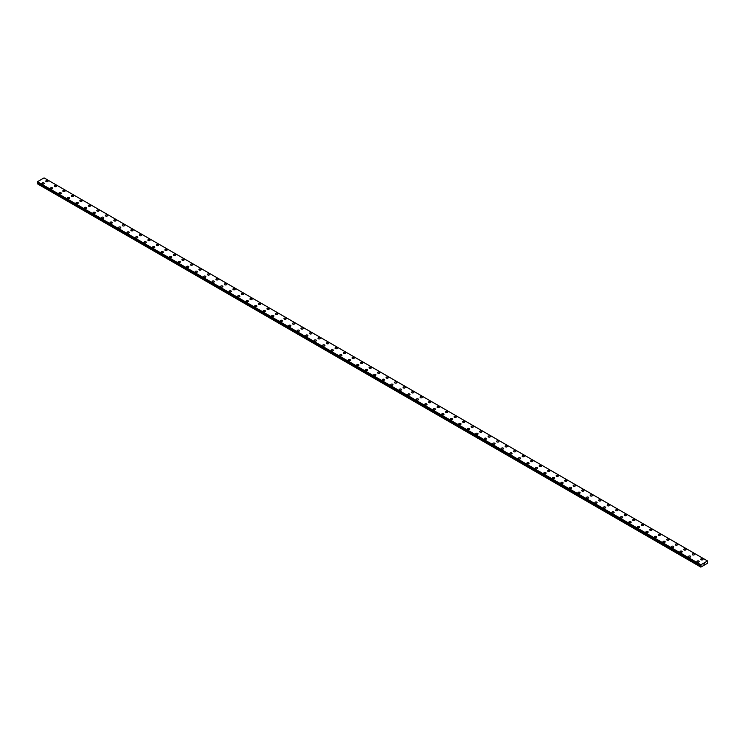 <?xml version="1.0" encoding="UTF-8"?>
<svg xmlns="http://www.w3.org/2000/svg" width="745" height="745" viewBox="0 0 745 745"><rect width="100%" height="100%" fill="white"/><g stroke="black" fill="none" stroke-linecap="round" stroke-linejoin="round"><path stroke-width="1.12" d="M45.799 181.156A1.127 0.652 180 0 1 46.497 180.551A1.127 0.652 180 0 1 47.727 180.69A1.127 0.652 180 0 1 48.053 181.156A1.127 0.652 180 0 1 47.354 181.752A1.127 0.652 180 0 1 46.125 181.612A1.127 0.652 180 0 1 45.799 181.156A1.127 0.652 180 0 1 46.497 180.551A1.127 0.652 180 0 1 47.727 180.69A1.127 0.652 180 0 1 48.053 181.156M54.301 186.064A1.127 0.652 180 0 1 55 185.458A1.127 0.652 180 0 1 56.229 185.607A1.127 0.652 180 0 1 56.564 186.064A1.127 0.652 180 0 1 55.866 186.669A1.127 0.652 180 0 1 54.636 186.52A1.127 0.652 180 0 1 54.301 186.064A1.127 0.652 180 0 1 55 185.468A1.127 0.652 180 0 1 56.229 185.607A1.127 0.652 180 0 1 56.564 186.064M62.813 190.981A1.127 0.652 180 0 1 63.502 190.375A1.127 0.652 180 0 1 64.731 190.515A1.127 0.652 180 0 1 65.066 190.981M64.731 190.515A1.127 0.652 180 0 1 65.066 190.971A1.127 0.652 180 0 1 64.368 191.577A1.127 0.652 180 0 1 63.139 191.437A1.127 0.652 180 0 1 62.813 190.971A1.127 0.652 180 0 1 63.502 190.375A1.127 0.652 180 0 1 64.731 190.515M71.315 195.888A1.127 0.652 180 0 1 72.014 195.283A1.127 0.652 180 0 1 73.243 195.423A1.127 0.652 180 0 1 73.569 195.888A1.127 0.652 180 0 1 72.88 196.484A1.127 0.652 180 0 1 71.65 196.345A1.127 0.652 180 0 1 71.315 195.888A1.127 0.652 180 0 1 72.014 195.283A1.127 0.652 180 0 1 73.243 195.432A1.127 0.652 180 0 1 73.569 195.888M79.827 200.796A1.127 0.652 180 0 1 80.516 200.191A1.127 0.652 180 0 1 81.745 200.34A1.127 0.652 180 0 1 82.08 200.796A1.127 0.652 180 0 1 81.382 201.401A1.127 0.652 180 0 1 80.153 201.262A1.127 0.652 180 0 1 79.827 200.796A1.127 0.652 180 0 1 80.516 200.2A1.127 0.652 180 0 1 81.745 200.34A1.127 0.652 180 0 1 82.08 200.796M88.329 205.704A1.127 0.652 180 0 1 89.028 205.108A1.127 0.652 180 0 1 90.257 205.248A1.127 0.652 180 0 1 90.583 205.713A1.127 0.652 180 0 1 89.884 206.309A1.127 0.652 180 0 1 88.655 206.169A1.127 0.652 180 0 1 88.329 205.704A1.127 0.652 180 0 1 89.028 205.108A1.127 0.652 180 0 1 90.257 205.248A1.127 0.652 180 0 1 90.583 205.704M98.759 210.165A1.127 0.652 180 0 1 99.094 210.621A1.127 0.652 180 0 1 98.396 211.217A1.127 0.652 180 0 1 97.167 211.077A1.127 0.652 180 0 1 96.831 210.621A1.127 0.652 180 0 1 97.53 210.016A1.127 0.652 180 0 1 98.759 210.165M96.831 210.621A1.127 0.652 180 0 1 97.53 210.016A1.127 0.652 180 0 1 98.759 210.155A1.127 0.652 180 0 1 99.094 210.621M105.343 215.529A1.127 0.652 180 0 1 106.041 214.933A1.127 0.652 180 0 1 107.271 215.072A1.127 0.652 180 0 1 107.597 215.529A1.127 0.652 180 0 1 106.898 216.134A1.127 0.652 180 0 1 105.669 215.994A1.127 0.652 180 0 1 105.343 215.529A1.127 0.652 180 0 1 106.041 214.933A1.127 0.652 180 0 1 107.271 215.072A1.127 0.652 180 0 1 107.597 215.529M113.845 220.446A1.127 0.652 180 0 1 114.544 219.84A1.127 0.652 180 0 1 115.773 219.98A1.127 0.652 180 0 1 116.099 220.446A1.127 0.652 180 0 1 115.41 221.042A1.127 0.652 180 0 1 114.181 220.902A1.127 0.652 180 0 1 113.845 220.446A1.127 0.652 180 0 1 114.544 219.84A1.127 0.652 180 0 1 115.773 219.98A1.127 0.652 180 0 1 116.099 220.446M122.357 225.353A1.127 0.652 180 0 1 123.046 224.748A1.127 0.652 180 0 1 124.275 224.888A1.127 0.652 180 0 1 124.611 225.353A1.127 0.652 180 0 1 123.912 225.949A1.127 0.652 180 0 1 122.683 225.809A1.127 0.652 180 0 1 122.357 225.353A1.127 0.652 180 0 1 123.046 224.757A1.127 0.652 180 0 1 124.275 224.897A1.127 0.652 180 0 1 124.611 225.353M130.859 230.261A1.127 0.652 180 0 1 131.558 229.665A1.127 0.652 180 0 1 132.787 229.805A1.127 0.652 180 0 1 133.113 230.261A1.127 0.652 180 0 1 132.424 230.866A1.127 0.652 180 0 1 131.195 230.726A1.127 0.652 180 0 1 130.859 230.261A1.127 0.652 180 0 1 131.558 229.665A1.127 0.652 180 0 1 132.787 229.805A1.127 0.652 180 0 1 133.113 230.261M139.362 235.178A1.127 0.652 180 0 1 140.06 234.573A1.127 0.652 180 0 1 141.289 234.712A1.127 0.652 180 0 1 141.625 235.178A1.127 0.652 180 0 1 140.926 235.774A1.127 0.652 180 0 1 139.697 235.634A1.127 0.652 180 0 1 139.362 235.178A1.127 0.652 180 0 1 140.06 234.573A1.127 0.652 180 0 1 141.289 234.712A1.127 0.652 180 0 1 141.625 235.178M147.873 240.086A1.127 0.652 180 0 1 148.572 239.48A1.127 0.652 180 0 1 149.801 239.62A1.127 0.652 180 0 1 150.127 240.086A1.127 0.652 180 0 1 149.428 240.691A1.127 0.652 180 0 1 148.199 240.542A1.127 0.652 180 0 1 147.873 240.086A1.127 0.652 180 0 1 148.572 239.49A1.127 0.652 180 0 1 149.801 239.629A1.127 0.652 180 0 1 150.127 240.086M156.375 244.993A1.127 0.652 180 0 1 157.074 244.397A1.127 0.652 180 0 1 158.303 244.537A1.127 0.652 180 0 1 158.638 245.003A1.127 0.652 180 0 1 157.94 245.599A1.127 0.652 180 0 1 156.711 245.459A1.127 0.652 180 0 1 156.375 244.993A1.127 0.652 180 0 1 157.074 244.397A1.127 0.652 180 0 1 158.303 244.537A1.127 0.652 180 0 1 158.638 244.993M164.887 249.91A1.127 0.652 180 0 1 165.576 249.305A1.127 0.652 180 0 1 166.805 249.445A1.127 0.652 180 0 1 167.141 249.91A1.127 0.652 180 0 1 166.442 250.506A1.127 0.652 180 0 1 165.213 250.367A1.127 0.652 180 0 1 164.887 249.91A1.127 0.652 180 0 1 165.576 249.305A1.127 0.652 180 0 1 166.805 249.445A1.127 0.652 180 0 1 167.141 249.91M173.389 254.818A1.127 0.652 180 0 1 174.088 254.213A1.127 0.652 180 0 1 175.317 254.362A1.127 0.652 180 0 1 175.643 254.818A1.127 0.652 180 0 1 174.954 255.423A1.127 0.652 180 0 1 173.725 255.274A1.127 0.652 180 0 1 173.389 254.818A1.127 0.652 180 0 1 174.088 254.222A1.127 0.652 180 0 1 175.317 254.362A1.127 0.652 180 0 1 175.643 254.818M181.901 259.726A1.127 0.652 180 0 1 182.59 259.13A1.127 0.652 180 0 1 183.819 259.269A1.127 0.652 180 0 1 184.155 259.735A1.127 0.652 180 0 1 183.456 260.331A1.127 0.652 180 0 1 182.227 260.191A1.127 0.652 180 0 1 181.901 259.726A1.127 0.652 180 0 1 182.59 259.13A1.127 0.652 180 0 1 183.819 259.269A1.127 0.652 180 0 1 184.155 259.726M190.403 264.643A1.127 0.652 180 0 1 191.102 264.037A1.127 0.652 180 0 1 192.331 264.177A1.127 0.652 180 0 1 192.657 264.643A1.127 0.652 180 0 1 191.959 265.239A1.127 0.652 180 0 1 190.729 265.099A1.127 0.652 180 0 1 190.403 264.643A1.127 0.652 180 0 1 191.102 264.037A1.127 0.652 180 0 1 192.331 264.186A1.127 0.652 180 0 1 192.657 264.643M198.906 269.55A1.127 0.652 180 0 1 199.604 268.945A1.127 0.652 180 0 1 200.833 269.094A1.127 0.652 180 0 1 201.169 269.55A1.127 0.652 180 0 1 200.47 270.156A1.127 0.652 180 0 1 199.241 270.007A1.127 0.652 180 0 1 198.906 269.55A1.127 0.652 180 0 1 199.604 268.954A1.127 0.652 180 0 1 200.833 269.094A1.127 0.652 180 0 1 201.169 269.55M207.417 274.467A1.127 0.652 180 0 1 208.116 273.862A1.127 0.652 180 0 1 209.345 274.002A1.127 0.652 180 0 1 209.671 274.467M209.345 274.002A1.127 0.652 180 0 1 209.671 274.458A1.127 0.652 180 0 1 208.972 275.063A1.127 0.652 180 0 1 207.743 274.924A1.127 0.652 180 0 1 207.417 274.458A1.127 0.652 180 0 1 208.116 273.862A1.127 0.652 180 0 1 209.345 274.002M215.92 279.375A1.127 0.652 180 0 1 216.618 278.77A1.127 0.652 180 0 1 217.847 278.909A1.127 0.652 180 0 1 218.173 279.375A1.127 0.652 180 0 1 217.484 279.971A1.127 0.652 180 0 1 216.255 279.831A1.127 0.652 180 0 1 215.92 279.375A1.127 0.652 180 0 1 216.618 278.77A1.127 0.652 180 0 1 217.847 278.919A1.127 0.652 180 0 1 218.173 279.375M224.431 284.283A1.127 0.652 180 0 1 225.12 283.687A1.127 0.652 180 0 1 226.35 283.826A1.127 0.652 180 0 1 226.685 284.283A1.127 0.652 180 0 1 225.986 284.888A1.127 0.652 180 0 1 224.757 284.748A1.127 0.652 180 0 1 224.431 284.283A1.127 0.652 180 0 1 225.12 283.687A1.127 0.652 180 0 1 226.35 283.826A1.127 0.652 180 0 1 226.685 284.283M232.934 289.19A1.127 0.652 180 0 1 233.632 288.594A1.127 0.652 180 0 1 234.861 288.734A1.127 0.652 180 0 1 235.187 289.2A1.127 0.652 180 0 1 234.498 289.796A1.127 0.652 180 0 1 233.269 289.656A1.127 0.652 180 0 1 232.934 289.19A1.127 0.652 180 0 1 233.632 288.594A1.127 0.652 180 0 1 234.861 288.734A1.127 0.652 180 0 1 235.187 289.19M243.364 293.651A1.127 0.652 180 0 1 243.699 294.107A1.127 0.652 180 0 1 243 294.703A1.127 0.652 180 0 1 241.771 294.564A1.127 0.652 180 0 1 241.436 294.107A1.127 0.652 180 0 1 242.134 293.511A1.127 0.652 180 0 1 243.364 293.651M241.436 294.107A1.127 0.652 180 0 1 242.134 293.502A1.127 0.652 180 0 1 243.364 293.642A1.127 0.652 180 0 1 243.699 294.107M249.947 299.015A1.127 0.652 180 0 1 250.646 298.419A1.127 0.652 180 0 1 251.875 298.559A1.127 0.652 180 0 1 252.201 299.015A1.127 0.652 180 0 1 251.503 299.62A1.127 0.652 180 0 1 250.273 299.481A1.127 0.652 180 0 1 249.947 299.015A1.127 0.652 180 0 1 250.646 298.419A1.127 0.652 180 0 1 251.875 298.559A1.127 0.652 180 0 1 252.201 299.015M258.45 303.932A1.127 0.652 180 0 1 259.148 303.327A1.127 0.652 180 0 1 260.378 303.466A1.127 0.652 180 0 1 260.713 303.932A1.127 0.652 180 0 1 260.014 304.528A1.127 0.652 180 0 1 258.785 304.388A1.127 0.652 180 0 1 258.45 303.932A1.127 0.652 180 0 1 259.148 303.327A1.127 0.652 180 0 1 260.378 303.466A1.127 0.652 180 0 1 260.713 303.932M266.961 308.84A1.127 0.652 180 0 1 267.651 308.234A1.127 0.652 180 0 1 268.88 308.374A1.127 0.652 180 0 1 269.215 308.84A1.127 0.652 180 0 1 268.517 309.445A1.127 0.652 180 0 1 267.287 309.296A1.127 0.652 180 0 1 266.961 308.84A1.127 0.652 180 0 1 267.651 308.244A1.127 0.652 180 0 1 268.88 308.383A1.127 0.652 180 0 1 269.215 308.84M275.464 313.747A1.127 0.652 180 0 1 276.162 313.151A1.127 0.652 180 0 1 277.391 313.291A1.127 0.652 180 0 1 277.717 313.757A1.127 0.652 180 0 1 277.028 314.353A1.127 0.652 180 0 1 275.799 314.213A1.127 0.652 180 0 1 275.464 313.747A1.127 0.652 180 0 1 276.162 313.151A1.127 0.652 180 0 1 277.391 313.291A1.127 0.652 180 0 1 277.717 313.747M283.975 318.664A1.127 0.652 180 0 1 284.665 318.059A1.127 0.652 180 0 1 285.894 318.199A1.127 0.652 180 0 1 286.229 318.664A1.127 0.652 180 0 1 285.531 319.26A1.127 0.652 180 0 1 284.301 319.121A1.127 0.652 180 0 1 283.975 318.664A1.127 0.652 180 0 1 284.665 318.059A1.127 0.652 180 0 1 285.894 318.199A1.127 0.652 180 0 1 286.229 318.664M292.478 323.572A1.127 0.652 180 0 1 293.176 322.967A1.127 0.652 180 0 1 294.405 323.116A1.127 0.652 180 0 1 294.731 323.572A1.127 0.652 180 0 1 294.033 324.177A1.127 0.652 180 0 1 292.804 324.028A1.127 0.652 180 0 1 292.478 323.572A1.127 0.652 180 0 1 293.176 322.976A1.127 0.652 180 0 1 294.405 323.116A1.127 0.652 180 0 1 294.731 323.572M300.98 328.48A1.127 0.652 180 0 1 301.678 327.884A1.127 0.652 180 0 1 302.908 328.024A1.127 0.652 180 0 1 303.243 328.489A1.127 0.652 180 0 1 302.545 329.085A1.127 0.652 180 0 1 301.315 328.945A1.127 0.652 180 0 1 300.98 328.48A1.127 0.652 180 0 1 301.678 327.884A1.127 0.652 180 0 1 302.908 328.024A1.127 0.652 180 0 1 303.243 328.48M309.492 333.397A1.127 0.652 180 0 1 310.19 332.792A1.127 0.652 180 0 1 311.419 332.931A1.127 0.652 180 0 1 311.745 333.397A1.127 0.652 180 0 1 311.047 333.993A1.127 0.652 180 0 1 309.818 333.853A1.127 0.652 180 0 1 309.492 333.397A1.127 0.652 180 0 1 310.19 332.792A1.127 0.652 180 0 1 311.419 332.94A1.127 0.652 180 0 1 311.745 333.397M317.994 338.304A1.127 0.652 180 0 1 318.692 337.699A1.127 0.652 180 0 1 319.922 337.848A1.127 0.652 180 0 1 320.248 338.304A1.127 0.652 180 0 1 319.558 338.91A1.127 0.652 180 0 1 318.329 338.761A1.127 0.652 180 0 1 317.994 338.304A1.127 0.652 180 0 1 318.692 337.709A1.127 0.652 180 0 1 319.922 337.848A1.127 0.652 180 0 1 320.248 338.304M326.506 343.212A1.127 0.652 180 0 1 327.195 342.616A1.127 0.652 180 0 1 328.424 342.756A1.127 0.652 180 0 1 328.759 343.221A1.127 0.652 180 0 1 328.061 343.817A1.127 0.652 180 0 1 326.832 343.678A1.127 0.652 180 0 1 326.506 343.212A1.127 0.652 180 0 1 327.195 342.616A1.127 0.652 180 0 1 328.424 342.756A1.127 0.652 180 0 1 328.759 343.212M335.008 348.129A1.127 0.652 180 0 1 335.706 347.524A1.127 0.652 180 0 1 336.936 347.664A1.127 0.652 180 0 1 337.262 348.129A1.127 0.652 180 0 1 336.563 348.725A1.127 0.652 180 0 1 335.343 348.586A1.127 0.652 180 0 1 335.008 348.129A1.127 0.652 180 0 1 335.706 347.524A1.127 0.652 180 0 1 336.936 347.673A1.127 0.652 180 0 1 337.262 348.129M343.51 353.037A1.127 0.652 180 0 1 344.209 352.441A1.127 0.652 180 0 1 345.438 352.581A1.127 0.652 180 0 1 345.773 353.037A1.127 0.652 180 0 1 345.075 353.642A1.127 0.652 180 0 1 343.845 353.503A1.127 0.652 180 0 1 343.51 353.037A1.127 0.652 180 0 1 344.209 352.441A1.127 0.652 180 0 1 345.438 352.581A1.127 0.652 180 0 1 345.773 353.037M352.022 357.954A1.127 0.652 180 0 1 352.72 357.349A1.127 0.652 180 0 1 353.95 357.488A1.127 0.652 180 0 1 354.275 357.954M353.95 357.488A1.127 0.652 180 0 1 354.275 357.945A1.127 0.652 180 0 1 353.577 358.55A1.127 0.652 180 0 1 352.348 358.41A1.127 0.652 180 0 1 352.022 357.945A1.127 0.652 180 0 1 352.72 357.349A1.127 0.652 180 0 1 353.95 357.488M360.524 362.862A1.127 0.652 180 0 1 361.223 362.256A1.127 0.652 180 0 1 362.452 362.396A1.127 0.652 180 0 1 362.778 362.862A1.127 0.652 180 0 1 362.089 363.458A1.127 0.652 180 0 1 360.859 363.318A1.127 0.652 180 0 1 360.524 362.862A1.127 0.652 180 0 1 361.223 362.256A1.127 0.652 180 0 1 362.452 362.405A1.127 0.652 180 0 1 362.778 362.862M369.036 367.769A1.127 0.652 180 0 1 369.725 367.173A1.127 0.652 180 0 1 370.954 367.313A1.127 0.652 180 0 1 371.289 367.769A1.127 0.652 180 0 1 370.591 368.375A1.127 0.652 180 0 1 369.362 368.235A1.127 0.652 180 0 1 369.036 367.769A1.127 0.652 180 0 1 369.725 367.173A1.127 0.652 180 0 1 370.954 367.313A1.127 0.652 180 0 1 371.289 367.769M377.538 372.686A1.127 0.652 180 0 1 378.237 372.081A1.127 0.652 180 0 1 379.466 372.221A1.127 0.652 180 0 1 379.792 372.686A1.127 0.652 180 0 1 379.103 373.282A1.127 0.652 180 0 1 377.873 373.143A1.127 0.652 180 0 1 377.538 372.686A1.127 0.652 180 0 1 378.237 372.081A1.127 0.652 180 0 1 379.466 372.221A1.127 0.652 180 0 1 379.792 372.686M387.968 377.138A1.127 0.652 180 0 1 388.303 377.594A1.127 0.652 180 0 1 387.605 378.19A1.127 0.652 180 0 1 386.376 378.05A1.127 0.652 180 0 1 386.05 377.594A1.127 0.652 180 0 1 386.739 376.998A1.127 0.652 180 0 1 387.968 377.138M386.05 377.594A1.127 0.652 180 0 1 386.739 376.989A1.127 0.652 180 0 1 387.968 377.128A1.127 0.652 180 0 1 388.303 377.594M394.552 382.502A1.127 0.652 180 0 1 395.25 381.906A1.127 0.652 180 0 1 396.48 382.045A1.127 0.652 180 0 1 396.806 382.511A1.127 0.652 180 0 1 396.107 383.107A1.127 0.652 180 0 1 394.878 382.967A1.127 0.652 180 0 1 394.552 382.502A1.127 0.652 180 0 1 395.25 381.906A1.127 0.652 180 0 1 396.48 382.045A1.127 0.652 180 0 1 396.806 382.502M403.054 387.419A1.127 0.652 180 0 1 403.753 386.813A1.127 0.652 180 0 1 404.982 386.953A1.127 0.652 180 0 1 405.317 387.419A1.127 0.652 180 0 1 404.619 388.015A1.127 0.652 180 0 1 403.39 387.875A1.127 0.652 180 0 1 403.054 387.419A1.127 0.652 180 0 1 403.753 386.813A1.127 0.652 180 0 1 404.982 386.953A1.127 0.652 180 0 1 405.317 387.419M411.566 392.326A1.127 0.652 180 0 1 412.264 391.721A1.127 0.652 180 0 1 413.494 391.87A1.127 0.652 180 0 1 413.82 392.326A1.127 0.652 180 0 1 413.121 392.932A1.127 0.652 180 0 1 411.892 392.783A1.127 0.652 180 0 1 411.566 392.326A1.127 0.652 180 0 1 412.264 391.73A1.127 0.652 180 0 1 413.494 391.87A1.127 0.652 180 0 1 413.82 392.326M420.068 397.234A1.127 0.652 180 0 1 420.767 396.638A1.127 0.652 180 0 1 421.996 396.778A1.127 0.652 180 0 1 422.322 397.243A1.127 0.652 180 0 1 421.633 397.839A1.127 0.652 180 0 1 420.404 397.7A1.127 0.652 180 0 1 420.068 397.234A1.127 0.652 180 0 1 420.767 396.638A1.127 0.652 180 0 1 421.996 396.778A1.127 0.652 180 0 1 422.322 397.234M428.58 402.151A1.127 0.652 180 0 1 429.269 401.546A1.127 0.652 180 0 1 430.498 401.685A1.127 0.652 180 0 1 430.834 402.151A1.127 0.652 180 0 1 430.135 402.747A1.127 0.652 180 0 1 428.906 402.607A1.127 0.652 180 0 1 428.58 402.151A1.127 0.652 180 0 1 429.269 401.546A1.127 0.652 180 0 1 430.498 401.685A1.127 0.652 180 0 1 430.834 402.151M437.082 407.059A1.127 0.652 180 0 1 437.781 406.453A1.127 0.652 180 0 1 439.01 406.602A1.127 0.652 180 0 1 439.336 407.059A1.127 0.652 180 0 1 438.637 407.664A1.127 0.652 180 0 1 437.417 407.515A1.127 0.652 180 0 1 437.082 407.059A1.127 0.652 180 0 1 437.781 406.463A1.127 0.652 180 0 1 439.01 406.602A1.127 0.652 180 0 1 439.336 407.059M445.585 411.966A1.127 0.652 180 0 1 446.283 411.37A1.127 0.652 180 0 1 447.512 411.51A1.127 0.652 180 0 1 447.847 411.976A1.127 0.652 180 0 1 447.149 412.572A1.127 0.652 180 0 1 445.92 412.432A1.127 0.652 180 0 1 445.585 411.966A1.127 0.652 180 0 1 446.283 411.37A1.127 0.652 180 0 1 447.512 411.51A1.127 0.652 180 0 1 447.847 411.966M454.096 416.883A1.127 0.652 180 0 1 454.795 416.278A1.127 0.652 180 0 1 456.024 416.418A1.127 0.652 180 0 1 456.35 416.883A1.127 0.652 180 0 1 455.651 417.479A1.127 0.652 180 0 1 454.422 417.34A1.127 0.652 180 0 1 454.096 416.883A1.127 0.652 180 0 1 454.795 416.278A1.127 0.652 180 0 1 456.024 416.427A1.127 0.652 180 0 1 456.35 416.883M462.598 421.791A1.127 0.652 180 0 1 463.297 421.186A1.127 0.652 180 0 1 464.526 421.335A1.127 0.652 180 0 1 464.852 421.791A1.127 0.652 180 0 1 464.163 422.396A1.127 0.652 180 0 1 462.934 422.257A1.127 0.652 180 0 1 462.598 421.791A1.127 0.652 180 0 1 463.297 421.195A1.127 0.652 180 0 1 464.526 421.335A1.127 0.652 180 0 1 464.852 421.791M471.11 426.699A1.127 0.652 180 0 1 471.799 426.103A1.127 0.652 180 0 1 473.028 426.242A1.127 0.652 180 0 1 473.364 426.708A1.127 0.652 180 0 1 472.665 427.304A1.127 0.652 180 0 1 471.436 427.164A1.127 0.652 180 0 1 471.11 426.699A1.127 0.652 180 0 1 471.799 426.103A1.127 0.652 180 0 1 473.028 426.242A1.127 0.652 180 0 1 473.364 426.699M479.612 431.616A1.127 0.652 180 0 1 480.311 431.01A1.127 0.652 180 0 1 481.54 431.15A1.127 0.652 180 0 1 481.866 431.616A1.127 0.652 180 0 1 481.177 432.212A1.127 0.652 180 0 1 479.948 432.072A1.127 0.652 180 0 1 479.612 431.616A1.127 0.652 180 0 1 480.311 431.01A1.127 0.652 180 0 1 481.54 431.159A1.127 0.652 180 0 1 481.866 431.616M488.124 436.523A1.127 0.652 180 0 1 488.813 435.927A1.127 0.652 180 0 1 490.042 436.067A1.127 0.652 180 0 1 490.378 436.523A1.127 0.652 180 0 1 489.679 437.129A1.127 0.652 180 0 1 488.45 436.989A1.127 0.652 180 0 1 488.124 436.523A1.127 0.652 180 0 1 488.813 435.927A1.127 0.652 180 0 1 490.042 436.067A1.127 0.652 180 0 1 490.378 436.523M496.626 441.44A1.127 0.652 180 0 1 497.325 440.835A1.127 0.652 180 0 1 498.554 440.975A1.127 0.652 180 0 1 498.88 441.44A1.127 0.652 180 0 1 498.182 442.036A1.127 0.652 180 0 1 496.952 441.897A1.127 0.652 180 0 1 496.626 441.44A1.127 0.652 180 0 1 497.325 440.835A1.127 0.652 180 0 1 498.554 440.975A1.127 0.652 180 0 1 498.88 441.44M505.129 446.348A1.127 0.652 180 0 1 505.827 445.743A1.127 0.652 180 0 1 507.056 445.882A1.127 0.652 180 0 1 507.392 446.348A1.127 0.652 180 0 1 506.693 446.944A1.127 0.652 180 0 1 505.464 446.804A1.127 0.652 180 0 1 505.129 446.348A1.127 0.652 180 0 1 505.827 445.752A1.127 0.652 180 0 1 507.056 445.892A1.127 0.652 180 0 1 507.392 446.348M513.64 451.256A1.127 0.652 180 0 1 514.339 450.66A1.127 0.652 180 0 1 515.568 450.8A1.127 0.652 180 0 1 515.894 451.256A1.127 0.652 180 0 1 515.195 451.861A1.127 0.652 180 0 1 513.966 451.721A1.127 0.652 180 0 1 513.64 451.256A1.127 0.652 180 0 1 514.339 450.66A1.127 0.652 180 0 1 515.568 450.8A1.127 0.652 180 0 1 515.894 451.256M522.143 456.173A1.127 0.652 180 0 1 522.841 455.567A1.127 0.652 180 0 1 524.07 455.707A1.127 0.652 180 0 1 524.396 456.173A1.127 0.652 180 0 1 523.707 456.769A1.127 0.652 180 0 1 522.478 456.629A1.127 0.652 180 0 1 522.143 456.173A1.127 0.652 180 0 1 522.841 455.567A1.127 0.652 180 0 1 524.07 455.707A1.127 0.652 180 0 1 524.396 456.173M532.573 460.624A1.127 0.652 180 0 1 532.908 461.081A1.127 0.652 180 0 1 532.209 461.686A1.127 0.652 180 0 1 530.98 461.537A1.127 0.652 180 0 1 530.654 461.081A1.127 0.652 180 0 1 531.343 460.485A1.127 0.652 180 0 1 532.573 460.624M530.654 461.081A1.127 0.652 180 0 1 531.343 460.475A1.127 0.652 180 0 1 532.573 460.615A1.127 0.652 180 0 1 532.908 461.081M539.157 465.988A1.127 0.652 180 0 1 539.855 465.392A1.127 0.652 180 0 1 541.084 465.532A1.127 0.652 180 0 1 541.41 465.998A1.127 0.652 180 0 1 540.712 466.594A1.127 0.652 180 0 1 539.482 466.454A1.127 0.652 180 0 1 539.157 465.988A1.127 0.652 180 0 1 539.855 465.392A1.127 0.652 180 0 1 541.084 465.532A1.127 0.652 180 0 1 541.41 465.988M547.659 470.905A1.127 0.652 180 0 1 548.357 470.3A1.127 0.652 180 0 1 549.587 470.44A1.127 0.652 180 0 1 549.922 470.905A1.127 0.652 180 0 1 549.223 471.501A1.127 0.652 180 0 1 547.994 471.362A1.127 0.652 180 0 1 547.659 470.905A1.127 0.652 180 0 1 548.357 470.3A1.127 0.652 180 0 1 549.587 470.44A1.127 0.652 180 0 1 549.922 470.905M556.17 475.813A1.127 0.652 180 0 1 556.869 475.208A1.127 0.652 180 0 1 558.098 475.357A1.127 0.652 180 0 1 558.424 475.813A1.127 0.652 180 0 1 557.726 476.418A1.127 0.652 180 0 1 556.496 476.269A1.127 0.652 180 0 1 556.17 475.813A1.127 0.652 180 0 1 556.869 475.217A1.127 0.652 180 0 1 558.098 475.357A1.127 0.652 180 0 1 558.424 475.813M564.673 480.721A1.127 0.652 180 0 1 565.371 480.125A1.127 0.652 180 0 1 566.6 480.264A1.127 0.652 180 0 1 566.926 480.73A1.127 0.652 180 0 1 566.237 481.326A1.127 0.652 180 0 1 565.008 481.186A1.127 0.652 180 0 1 564.673 480.721A1.127 0.652 180 0 1 565.371 480.125A1.127 0.652 180 0 1 566.6 480.264A1.127 0.652 180 0 1 566.926 480.721M573.184 485.638A1.127 0.652 180 0 1 573.874 485.032A1.127 0.652 180 0 1 575.103 485.172A1.127 0.652 180 0 1 575.438 485.638A1.127 0.652 180 0 1 574.74 486.234A1.127 0.652 180 0 1 573.51 486.094A1.127 0.652 180 0 1 573.184 485.638A1.127 0.652 180 0 1 573.874 485.032A1.127 0.652 180 0 1 575.103 485.181A1.127 0.652 180 0 1 575.438 485.638M581.687 490.545A1.127 0.652 180 0 1 582.385 489.94A1.127 0.652 180 0 1 583.614 490.089A1.127 0.652 180 0 1 583.94 490.545A1.127 0.652 180 0 1 583.251 491.151A1.127 0.652 180 0 1 582.022 491.011A1.127 0.652 180 0 1 581.687 490.545A1.127 0.652 180 0 1 582.385 489.949A1.127 0.652 180 0 1 583.614 490.089A1.127 0.652 180 0 1 583.94 490.545M590.198 495.453A1.127 0.652 180 0 1 590.887 494.857A1.127 0.652 180 0 1 592.117 494.997A1.127 0.652 180 0 1 592.452 495.462A1.127 0.652 180 0 1 591.754 496.058A1.127 0.652 180 0 1 590.524 495.919A1.127 0.652 180 0 1 590.198 495.453A1.127 0.652 180 0 1 590.887 494.857A1.127 0.652 180 0 1 592.117 494.997A1.127 0.652 180 0 1 592.452 495.453M598.701 500.37A1.127 0.652 180 0 1 599.399 499.765A1.127 0.652 180 0 1 600.628 499.904A1.127 0.652 180 0 1 600.954 500.37A1.127 0.652 180 0 1 600.256 500.966A1.127 0.652 180 0 1 599.027 500.826A1.127 0.652 180 0 1 598.701 500.37A1.127 0.652 180 0 1 599.399 499.765A1.127 0.652 180 0 1 600.628 499.914A1.127 0.652 180 0 1 600.954 500.37M607.203 505.278A1.127 0.652 180 0 1 607.901 504.682A1.127 0.652 180 0 1 609.131 504.821A1.127 0.652 180 0 1 609.466 505.278A1.127 0.652 180 0 1 608.767 505.883A1.127 0.652 180 0 1 607.538 505.743A1.127 0.652 180 0 1 607.203 505.278A1.127 0.652 180 0 1 607.901 504.682A1.127 0.652 180 0 1 609.131 504.821A1.127 0.652 180 0 1 609.466 505.278M615.715 510.185A1.127 0.652 180 0 1 616.413 509.589A1.127 0.652 180 0 1 617.642 509.729A1.127 0.652 180 0 1 617.968 510.195A1.127 0.652 180 0 1 617.27 510.791A1.127 0.652 180 0 1 616.04 510.651A1.127 0.652 180 0 1 615.715 510.185A1.127 0.652 180 0 1 616.413 509.589A1.127 0.652 180 0 1 617.642 509.729A1.127 0.652 180 0 1 617.968 510.185M624.217 515.102A1.127 0.652 180 0 1 624.915 514.497A1.127 0.652 180 0 1 626.145 514.637A1.127 0.652 180 0 1 626.471 515.102A1.127 0.652 180 0 1 625.781 515.698A1.127 0.652 180 0 1 624.552 515.559A1.127 0.652 180 0 1 624.217 515.102A1.127 0.652 180 0 1 624.915 514.506A1.127 0.652 180 0 1 626.145 514.646A1.127 0.652 180 0 1 626.471 515.102M632.729 520.01A1.127 0.652 180 0 1 633.418 519.414A1.127 0.652 180 0 1 634.647 519.554A1.127 0.652 180 0 1 634.982 520.01A1.127 0.652 180 0 1 634.284 520.615A1.127 0.652 180 0 1 633.054 520.476A1.127 0.652 180 0 1 632.729 520.01A1.127 0.652 180 0 1 633.418 519.414A1.127 0.652 180 0 1 634.647 519.554A1.127 0.652 180 0 1 634.982 520.01M641.231 524.927A1.127 0.652 180 0 1 641.929 524.322A1.127 0.652 180 0 1 643.159 524.461A1.127 0.652 180 0 1 643.484 524.927A1.127 0.652 180 0 1 642.786 525.523A1.127 0.652 180 0 1 641.557 525.383A1.127 0.652 180 0 1 641.231 524.927A1.127 0.652 180 0 1 641.929 524.322A1.127 0.652 180 0 1 643.159 524.461A1.127 0.652 180 0 1 643.484 524.927M649.733 529.835A1.127 0.652 180 0 1 650.432 529.229A1.127 0.652 180 0 1 651.661 529.369A1.127 0.652 180 0 1 651.996 529.835A1.127 0.652 180 0 1 651.298 530.44A1.127 0.652 180 0 1 650.068 530.291A1.127 0.652 180 0 1 649.733 529.835A1.127 0.652 180 0 1 650.432 529.239A1.127 0.652 180 0 1 651.661 529.378A1.127 0.652 180 0 1 651.996 529.835M658.245 534.752A1.127 0.652 180 0 1 658.943 534.146A1.127 0.652 180 0 1 660.172 534.286A1.127 0.652 180 0 1 660.498 534.752M660.172 534.286A1.127 0.652 180 0 1 660.498 534.742A1.127 0.652 180 0 1 659.8 535.348A1.127 0.652 180 0 1 658.571 535.208A1.127 0.652 180 0 1 658.245 534.742A1.127 0.652 180 0 1 658.943 534.146A1.127 0.652 180 0 1 660.172 534.286M666.747 539.659A1.127 0.652 180 0 1 667.446 539.054A1.127 0.652 180 0 1 668.675 539.194A1.127 0.652 180 0 1 669.001 539.659A1.127 0.652 180 0 1 668.312 540.255A1.127 0.652 180 0 1 667.082 540.116A1.127 0.652 180 0 1 666.747 539.659A1.127 0.652 180 0 1 667.446 539.054A1.127 0.652 180 0 1 668.675 539.194A1.127 0.652 180 0 1 669.001 539.659M675.259 544.567A1.127 0.652 180 0 1 675.948 543.962A1.127 0.652 180 0 1 677.177 544.111A1.127 0.652 180 0 1 677.512 544.567A1.127 0.652 180 0 1 676.814 545.172A1.127 0.652 180 0 1 675.585 545.023A1.127 0.652 180 0 1 675.259 544.567A1.127 0.652 180 0 1 675.948 543.971A1.127 0.652 180 0 1 677.177 544.111A1.127 0.652 180 0 1 677.512 544.567M683.761 549.475A1.127 0.652 180 0 1 684.459 548.879A1.127 0.652 180 0 1 685.689 549.018A1.127 0.652 180 0 1 686.015 549.484A1.127 0.652 180 0 1 685.326 550.08A1.127 0.652 180 0 1 684.096 549.94A1.127 0.652 180 0 1 683.761 549.475A1.127 0.652 180 0 1 684.459 548.879A1.127 0.652 180 0 1 685.689 549.018A1.127 0.652 180 0 1 686.015 549.475M694.191 553.935A1.127 0.652 180 0 1 694.526 554.392A1.127 0.652 180 0 1 693.828 554.988A1.127 0.652 180 0 1 692.599 554.848A1.127 0.652 180 0 1 692.273 554.392A1.127 0.652 180 0 1 692.962 553.786A1.127 0.652 180 0 1 694.191 553.935M692.273 554.392A1.127 0.652 180 0 1 692.962 553.786A1.127 0.652 180 0 1 694.191 553.926A1.127 0.652 180 0 1 694.526 554.392M700.775 559.299A1.127 0.652 180 0 1 701.473 558.694A1.127 0.652 180 0 1 702.703 558.843A1.127 0.652 180 0 1 703.029 559.299A1.127 0.652 180 0 1 702.33 559.905A1.127 0.652 180 0 1 701.101 559.756A1.127 0.652 180 0 1 700.775 559.299A1.127 0.652 180 0 1 701.473 558.703A1.127 0.652 180 0 1 702.703 558.843A1.127 0.652 180 0 1 703.029 559.299M41.971 183.363A1.127 0.652 180 0 1 42.67 182.758A1.127 0.652 180 0 1 43.899 182.907A1.127 0.652 180 0 1 44.225 183.363A1.127 0.652 180 0 1 43.527 183.968A1.127 0.652 180 0 1 42.297 183.819A1.127 0.652 180 0 1 41.971 183.363A1.127 0.652 180 0 1 42.67 182.767A1.127 0.652 180 0 1 43.899 182.907A1.127 0.652 180 0 1 44.225 183.363M50.474 188.28A1.127 0.652 180 0 1 51.172 187.675A1.127 0.652 180 0 1 52.401 187.815A1.127 0.652 180 0 1 52.727 188.28M52.401 187.815A1.127 0.652 180 0 1 52.727 188.271A1.127 0.652 180 0 1 52.038 188.876A1.127 0.652 180 0 1 50.809 188.736A1.127 0.652 180 0 1 50.474 188.271A1.127 0.652 180 0 1 51.172 187.675A1.127 0.652 180 0 1 52.401 187.815M58.985 193.188A1.127 0.652 180 0 1 59.675 192.583A1.127 0.652 180 0 1 60.904 192.722A1.127 0.652 180 0 1 61.239 193.188A1.127 0.652 180 0 1 60.541 193.784A1.127 0.652 180 0 1 59.311 193.644A1.127 0.652 180 0 1 58.985 193.188A1.127 0.652 180 0 1 59.675 192.583A1.127 0.652 180 0 1 60.904 192.732A1.127 0.652 180 0 1 61.239 193.188M67.488 198.096A1.127 0.652 180 0 1 68.186 197.49A1.127 0.652 180 0 1 69.415 197.639A1.127 0.652 180 0 1 69.741 198.096A1.127 0.652 180 0 1 69.052 198.701A1.127 0.652 180 0 1 67.823 198.552A1.127 0.652 180 0 1 67.488 198.096A1.127 0.652 180 0 1 68.186 197.5A1.127 0.652 180 0 1 69.415 197.639A1.127 0.652 180 0 1 69.741 198.096M75.999 203.003A1.127 0.652 180 0 1 76.688 202.407A1.127 0.652 180 0 1 77.918 202.547A1.127 0.652 180 0 1 78.253 203.013A1.127 0.652 180 0 1 77.555 203.608A1.127 0.652 180 0 1 76.325 203.469A1.127 0.652 180 0 1 75.999 203.003A1.127 0.652 180 0 1 76.688 202.407A1.127 0.652 180 0 1 77.918 202.547A1.127 0.652 180 0 1 78.253 203.003M86.429 207.464A1.127 0.652 180 0 1 86.755 207.92A1.127 0.652 180 0 1 86.057 208.516A1.127 0.652 180 0 1 84.828 208.376A1.127 0.652 180 0 1 84.502 207.92A1.127 0.652 180 0 1 85.2 207.315A1.127 0.652 180 0 1 86.429 207.464M84.502 207.92A1.127 0.652 180 0 1 85.2 207.315A1.127 0.652 180 0 1 86.429 207.455A1.127 0.652 180 0 1 86.755 207.92M93.004 212.828A1.127 0.652 180 0 1 93.702 212.232A1.127 0.652 180 0 1 94.932 212.372A1.127 0.652 180 0 1 95.267 212.828A1.127 0.652 180 0 1 94.568 213.433A1.127 0.652 180 0 1 93.339 213.293A1.127 0.652 180 0 1 93.004 212.828A1.127 0.652 180 0 1 93.702 212.232A1.127 0.652 180 0 1 94.932 212.372A1.127 0.652 180 0 1 95.267 212.828M101.516 217.736A1.127 0.652 180 0 1 102.214 217.14A1.127 0.652 180 0 1 103.443 217.279A1.127 0.652 180 0 1 103.769 217.745A1.127 0.652 180 0 1 103.071 218.341A1.127 0.652 180 0 1 101.841 218.201A1.127 0.652 180 0 1 101.516 217.736A1.127 0.652 180 0 1 102.214 217.14A1.127 0.652 180 0 1 103.443 217.279A1.127 0.652 180 0 1 103.769 217.736M110.018 222.653A1.127 0.652 180 0 1 110.716 222.047A1.127 0.652 180 0 1 111.946 222.187A1.127 0.652 180 0 1 112.272 222.653A1.127 0.652 180 0 1 111.582 223.249A1.127 0.652 180 0 1 110.353 223.109A1.127 0.652 180 0 1 110.018 222.653A1.127 0.652 180 0 1 110.716 222.047A1.127 0.652 180 0 1 111.946 222.196A1.127 0.652 180 0 1 112.272 222.653M118.529 227.56A1.127 0.652 180 0 1 119.219 226.964A1.127 0.652 180 0 1 120.448 227.104A1.127 0.652 180 0 1 120.783 227.56A1.127 0.652 180 0 1 120.085 228.166A1.127 0.652 180 0 1 118.855 228.026A1.127 0.652 180 0 1 118.529 227.56A1.127 0.652 180 0 1 119.219 226.964A1.127 0.652 180 0 1 120.448 227.104A1.127 0.652 180 0 1 120.783 227.56M127.032 232.477A1.127 0.652 180 0 1 127.73 231.872A1.127 0.652 180 0 1 128.959 232.012A1.127 0.652 180 0 1 129.285 232.477A1.127 0.652 180 0 1 128.587 233.073A1.127 0.652 180 0 1 127.358 232.934A1.127 0.652 180 0 1 127.032 232.477A1.127 0.652 180 0 1 127.73 231.872A1.127 0.652 180 0 1 128.959 232.012A1.127 0.652 180 0 1 129.285 232.477M135.534 237.385A1.127 0.652 180 0 1 136.233 236.78A1.127 0.652 180 0 1 137.462 236.919A1.127 0.652 180 0 1 137.797 237.385A1.127 0.652 180 0 1 137.099 237.981A1.127 0.652 180 0 1 135.869 237.841A1.127 0.652 180 0 1 135.534 237.385A1.127 0.652 180 0 1 136.233 236.789A1.127 0.652 180 0 1 137.462 236.929A1.127 0.652 180 0 1 137.797 237.385M144.046 242.293A1.127 0.652 180 0 1 144.744 241.697A1.127 0.652 180 0 1 145.973 241.836A1.127 0.652 180 0 1 146.299 242.293A1.127 0.652 180 0 1 145.601 242.898A1.127 0.652 180 0 1 144.372 242.758A1.127 0.652 180 0 1 144.046 242.293A1.127 0.652 180 0 1 144.744 241.697A1.127 0.652 180 0 1 145.973 241.836A1.127 0.652 180 0 1 146.299 242.293M152.548 247.21A1.127 0.652 180 0 1 153.246 246.604A1.127 0.652 180 0 1 154.476 246.744A1.127 0.652 180 0 1 154.802 247.21A1.127 0.652 180 0 1 154.113 247.806A1.127 0.652 180 0 1 152.883 247.666A1.127 0.652 180 0 1 152.548 247.21A1.127 0.652 180 0 1 153.246 246.604A1.127 0.652 180 0 1 154.476 246.744A1.127 0.652 180 0 1 154.802 247.21M161.06 252.117A1.127 0.652 180 0 1 161.749 251.512A1.127 0.652 180 0 1 162.978 251.661A1.127 0.652 180 0 1 163.313 252.117A1.127 0.652 180 0 1 162.615 252.723A1.127 0.652 180 0 1 161.386 252.574A1.127 0.652 180 0 1 161.06 252.117A1.127 0.652 180 0 1 161.749 251.521A1.127 0.652 180 0 1 162.978 251.661A1.127 0.652 180 0 1 163.313 252.117M169.562 257.025A1.127 0.652 180 0 1 170.26 256.429A1.127 0.652 180 0 1 171.49 256.569A1.127 0.652 180 0 1 171.816 257.034A1.127 0.652 180 0 1 171.126 257.63A1.127 0.652 180 0 1 169.897 257.491A1.127 0.652 180 0 1 169.562 257.025A1.127 0.652 180 0 1 170.26 256.429A1.127 0.652 180 0 1 171.49 256.569A1.127 0.652 180 0 1 171.816 257.025M178.074 261.942A1.127 0.652 180 0 1 178.763 261.337A1.127 0.652 180 0 1 179.992 261.476A1.127 0.652 180 0 1 180.327 261.942A1.127 0.652 180 0 1 179.629 262.538A1.127 0.652 180 0 1 178.4 262.398A1.127 0.652 180 0 1 178.074 261.942A1.127 0.652 180 0 1 178.763 261.337A1.127 0.652 180 0 1 179.992 261.476A1.127 0.652 180 0 1 180.327 261.942M186.576 266.85A1.127 0.652 180 0 1 187.274 266.244A1.127 0.652 180 0 1 188.504 266.393A1.127 0.652 180 0 1 188.83 266.85A1.127 0.652 180 0 1 188.131 267.455A1.127 0.652 180 0 1 186.902 267.306A1.127 0.652 180 0 1 186.576 266.85A1.127 0.652 180 0 1 187.274 266.254A1.127 0.652 180 0 1 188.504 266.393A1.127 0.652 180 0 1 188.83 266.85M195.078 271.767A1.127 0.652 180 0 1 195.777 271.161A1.127 0.652 180 0 1 197.006 271.301A1.127 0.652 180 0 1 197.341 271.767M197.006 271.301A1.127 0.652 180 0 1 197.341 271.757A1.127 0.652 180 0 1 196.643 272.363A1.127 0.652 180 0 1 195.413 272.223A1.127 0.652 180 0 1 195.078 271.757A1.127 0.652 180 0 1 195.777 271.161A1.127 0.652 180 0 1 197.006 271.301M203.59 276.674A1.127 0.652 180 0 1 204.288 276.069A1.127 0.652 180 0 1 205.518 276.209A1.127 0.652 180 0 1 205.844 276.674A1.127 0.652 180 0 1 205.145 277.27A1.127 0.652 180 0 1 203.916 277.131A1.127 0.652 180 0 1 203.59 276.674A1.127 0.652 180 0 1 204.288 276.069A1.127 0.652 180 0 1 205.518 276.218A1.127 0.652 180 0 1 205.844 276.674M212.092 281.582A1.127 0.652 180 0 1 212.791 280.977A1.127 0.652 180 0 1 214.02 281.126A1.127 0.652 180 0 1 214.346 281.582A1.127 0.652 180 0 1 213.657 282.187A1.127 0.652 180 0 1 212.427 282.048A1.127 0.652 180 0 1 212.092 281.582A1.127 0.652 180 0 1 212.791 280.986A1.127 0.652 180 0 1 214.02 281.126A1.127 0.652 180 0 1 214.346 281.582M220.604 286.49A1.127 0.652 180 0 1 221.293 285.894A1.127 0.652 180 0 1 222.522 286.033A1.127 0.652 180 0 1 222.857 286.499A1.127 0.652 180 0 1 222.159 287.095A1.127 0.652 180 0 1 220.93 286.955A1.127 0.652 180 0 1 220.604 286.49A1.127 0.652 180 0 1 221.293 285.894A1.127 0.652 180 0 1 222.522 286.033A1.127 0.652 180 0 1 222.857 286.49M231.034 290.95A1.127 0.652 180 0 1 231.36 291.407A1.127 0.652 180 0 1 230.661 292.003A1.127 0.652 180 0 1 229.432 291.863A1.127 0.652 180 0 1 229.106 291.407A1.127 0.652 180 0 1 229.805 290.801A1.127 0.652 180 0 1 231.034 290.95M229.106 291.407A1.127 0.652 180 0 1 229.805 290.801A1.127 0.652 180 0 1 231.034 290.941A1.127 0.652 180 0 1 231.36 291.407M237.608 296.314A1.127 0.652 180 0 1 238.307 295.718A1.127 0.652 180 0 1 239.536 295.858A1.127 0.652 180 0 1 239.871 296.314A1.127 0.652 180 0 1 239.173 296.92A1.127 0.652 180 0 1 237.944 296.78A1.127 0.652 180 0 1 237.608 296.314A1.127 0.652 180 0 1 238.307 295.718A1.127 0.652 180 0 1 239.536 295.858A1.127 0.652 180 0 1 239.871 296.314M246.12 301.231A1.127 0.652 180 0 1 246.819 300.626A1.127 0.652 180 0 1 248.048 300.766A1.127 0.652 180 0 1 248.374 301.231A1.127 0.652 180 0 1 247.675 301.827A1.127 0.652 180 0 1 246.446 301.688A1.127 0.652 180 0 1 246.12 301.231A1.127 0.652 180 0 1 246.819 300.626A1.127 0.652 180 0 1 248.048 300.766A1.127 0.652 180 0 1 248.374 301.231M254.622 306.139A1.127 0.652 180 0 1 255.321 305.534A1.127 0.652 180 0 1 256.55 305.673A1.127 0.652 180 0 1 256.876 306.139A1.127 0.652 180 0 1 256.187 306.735A1.127 0.652 180 0 1 254.958 306.595A1.127 0.652 180 0 1 254.622 306.139A1.127 0.652 180 0 1 255.321 305.543A1.127 0.652 180 0 1 256.55 305.683A1.127 0.652 180 0 1 256.876 306.139M263.134 311.047A1.127 0.652 180 0 1 263.823 310.451A1.127 0.652 180 0 1 265.052 310.59A1.127 0.652 180 0 1 265.388 311.047A1.127 0.652 180 0 1 264.689 311.652A1.127 0.652 180 0 1 263.46 311.512A1.127 0.652 180 0 1 263.134 311.047A1.127 0.652 180 0 1 263.823 310.451A1.127 0.652 180 0 1 265.052 310.59A1.127 0.652 180 0 1 265.388 311.047M271.636 315.964A1.127 0.652 180 0 1 272.335 315.358A1.127 0.652 180 0 1 273.564 315.498A1.127 0.652 180 0 1 273.89 315.964A1.127 0.652 180 0 1 273.201 316.56A1.127 0.652 180 0 1 271.972 316.42A1.127 0.652 180 0 1 271.636 315.964A1.127 0.652 180 0 1 272.335 315.358A1.127 0.652 180 0 1 273.564 315.498A1.127 0.652 180 0 1 273.89 315.964M280.148 320.872A1.127 0.652 180 0 1 280.837 320.266A1.127 0.652 180 0 1 282.066 320.406A1.127 0.652 180 0 1 282.402 320.872A1.127 0.652 180 0 1 281.703 321.477A1.127 0.652 180 0 1 280.474 321.328A1.127 0.652 180 0 1 280.148 320.872A1.127 0.652 180 0 1 280.837 320.276A1.127 0.652 180 0 1 282.066 320.415A1.127 0.652 180 0 1 282.402 320.872M288.65 325.779A1.127 0.652 180 0 1 289.349 325.183A1.127 0.652 180 0 1 290.578 325.323A1.127 0.652 180 0 1 290.904 325.788A1.127 0.652 180 0 1 290.205 326.385A1.127 0.652 180 0 1 288.976 326.245A1.127 0.652 180 0 1 288.65 325.779A1.127 0.652 180 0 1 289.349 325.183A1.127 0.652 180 0 1 290.578 325.323A1.127 0.652 180 0 1 290.904 325.779M297.153 330.696A1.127 0.652 180 0 1 297.851 330.091A1.127 0.652 180 0 1 299.08 330.231A1.127 0.652 180 0 1 299.416 330.696A1.127 0.652 180 0 1 298.717 331.292A1.127 0.652 180 0 1 297.488 331.153A1.127 0.652 180 0 1 297.153 330.696A1.127 0.652 180 0 1 297.851 330.091A1.127 0.652 180 0 1 299.08 330.231A1.127 0.652 180 0 1 299.416 330.696M305.664 335.604A1.127 0.652 180 0 1 306.363 334.999A1.127 0.652 180 0 1 307.583 335.148A1.127 0.652 180 0 1 307.918 335.604A1.127 0.652 180 0 1 307.219 336.209A1.127 0.652 180 0 1 305.99 336.06A1.127 0.652 180 0 1 305.664 335.604A1.127 0.652 180 0 1 306.363 335.008A1.127 0.652 180 0 1 307.583 335.148A1.127 0.652 180 0 1 307.918 335.604M314.167 340.512A1.127 0.652 180 0 1 314.865 339.916A1.127 0.652 180 0 1 316.094 340.055A1.127 0.652 180 0 1 316.42 340.521A1.127 0.652 180 0 1 315.731 341.117A1.127 0.652 180 0 1 314.502 340.977A1.127 0.652 180 0 1 314.167 340.512A1.127 0.652 180 0 1 314.865 339.916A1.127 0.652 180 0 1 316.094 340.055A1.127 0.652 180 0 1 316.42 340.512M322.678 345.429A1.127 0.652 180 0 1 323.367 344.823A1.127 0.652 180 0 1 324.596 344.963A1.127 0.652 180 0 1 324.932 345.429A1.127 0.652 180 0 1 324.233 346.025A1.127 0.652 180 0 1 323.004 345.885A1.127 0.652 180 0 1 322.678 345.429A1.127 0.652 180 0 1 323.367 344.823A1.127 0.652 180 0 1 324.596 344.972A1.127 0.652 180 0 1 324.932 345.429M331.18 350.336A1.127 0.652 180 0 1 331.879 349.731A1.127 0.652 180 0 1 333.108 349.88A1.127 0.652 180 0 1 333.434 350.336A1.127 0.652 180 0 1 332.736 350.942A1.127 0.652 180 0 1 331.506 350.802A1.127 0.652 180 0 1 331.18 350.336A1.127 0.652 180 0 1 331.879 349.74A1.127 0.652 180 0 1 333.108 349.88A1.127 0.652 180 0 1 333.434 350.336M339.683 355.253A1.127 0.652 180 0 1 340.381 354.648A1.127 0.652 180 0 1 341.61 354.788A1.127 0.652 180 0 1 341.946 355.253M341.61 354.788A1.127 0.652 180 0 1 341.946 355.244A1.127 0.652 180 0 1 341.247 355.849A1.127 0.652 180 0 1 340.018 355.71A1.127 0.652 180 0 1 339.683 355.244A1.127 0.652 180 0 1 340.381 354.648A1.127 0.652 180 0 1 341.61 354.788M348.194 360.161A1.127 0.652 180 0 1 348.893 359.556A1.127 0.652 180 0 1 350.122 359.695A1.127 0.652 180 0 1 350.448 360.161A1.127 0.652 180 0 1 349.75 360.757A1.127 0.652 180 0 1 348.52 360.617A1.127 0.652 180 0 1 348.194 360.161A1.127 0.652 180 0 1 348.893 359.556A1.127 0.652 180 0 1 350.122 359.705A1.127 0.652 180 0 1 350.448 360.161M356.697 365.069A1.127 0.652 180 0 1 357.395 364.473A1.127 0.652 180 0 1 358.624 364.612A1.127 0.652 180 0 1 358.95 365.069A1.127 0.652 180 0 1 358.261 365.674A1.127 0.652 180 0 1 357.032 365.534A1.127 0.652 180 0 1 356.697 365.069A1.127 0.652 180 0 1 357.395 364.473A1.127 0.652 180 0 1 358.624 364.612A1.127 0.652 180 0 1 358.95 365.069M365.208 369.976A1.127 0.652 180 0 1 365.897 369.38A1.127 0.652 180 0 1 367.127 369.52A1.127 0.652 180 0 1 367.462 369.986A1.127 0.652 180 0 1 366.763 370.582A1.127 0.652 180 0 1 365.534 370.442A1.127 0.652 180 0 1 365.208 369.976A1.127 0.652 180 0 1 365.897 369.38A1.127 0.652 180 0 1 367.127 369.52A1.127 0.652 180 0 1 367.462 369.976M375.638 374.437A1.127 0.652 180 0 1 375.964 374.893A1.127 0.652 180 0 1 375.275 375.489A1.127 0.652 180 0 1 374.046 375.35A1.127 0.652 180 0 1 373.711 374.893A1.127 0.652 180 0 1 374.409 374.297A1.127 0.652 180 0 1 375.638 374.437M373.711 374.893A1.127 0.652 180 0 1 374.409 374.288A1.127 0.652 180 0 1 375.638 374.428A1.127 0.652 180 0 1 375.964 374.893M382.222 379.801A1.127 0.652 180 0 1 382.911 379.205A1.127 0.652 180 0 1 384.141 379.345A1.127 0.652 180 0 1 384.476 379.801A1.127 0.652 180 0 1 383.777 380.406A1.127 0.652 180 0 1 382.548 380.267A1.127 0.652 180 0 1 382.222 379.801A1.127 0.652 180 0 1 382.911 379.205A1.127 0.652 180 0 1 384.141 379.345A1.127 0.652 180 0 1 384.476 379.801M390.725 384.718A1.127 0.652 180 0 1 391.423 384.113A1.127 0.652 180 0 1 392.652 384.252A1.127 0.652 180 0 1 392.978 384.718A1.127 0.652 180 0 1 392.28 385.314A1.127 0.652 180 0 1 391.05 385.174A1.127 0.652 180 0 1 390.725 384.718A1.127 0.652 180 0 1 391.423 384.113A1.127 0.652 180 0 1 392.652 384.252A1.127 0.652 180 0 1 392.978 384.718M399.227 389.626A1.127 0.652 180 0 1 399.925 389.02A1.127 0.652 180 0 1 401.155 389.16A1.127 0.652 180 0 1 401.49 389.626A1.127 0.652 180 0 1 400.791 390.231A1.127 0.652 180 0 1 399.562 390.082A1.127 0.652 180 0 1 399.227 389.626A1.127 0.652 180 0 1 399.925 389.03A1.127 0.652 180 0 1 401.155 389.169A1.127 0.652 180 0 1 401.49 389.626M407.738 394.533A1.127 0.652 180 0 1 408.437 393.937A1.127 0.652 180 0 1 409.657 394.077A1.127 0.652 180 0 1 409.992 394.543A1.127 0.652 180 0 1 409.294 395.139A1.127 0.652 180 0 1 408.064 394.999A1.127 0.652 180 0 1 407.738 394.533A1.127 0.652 180 0 1 408.437 393.937A1.127 0.652 180 0 1 409.657 394.077A1.127 0.652 180 0 1 409.992 394.533M416.241 399.45A1.127 0.652 180 0 1 416.939 398.845A1.127 0.652 180 0 1 418.169 398.985A1.127 0.652 180 0 1 418.494 399.45A1.127 0.652 180 0 1 417.805 400.046A1.127 0.652 180 0 1 416.576 399.907A1.127 0.652 180 0 1 416.241 399.45A1.127 0.652 180 0 1 416.939 398.845A1.127 0.652 180 0 1 418.169 398.985A1.127 0.652 180 0 1 418.494 399.45M424.752 404.358A1.127 0.652 180 0 1 425.442 403.753A1.127 0.652 180 0 1 426.671 403.902A1.127 0.652 180 0 1 427.006 404.358A1.127 0.652 180 0 1 426.308 404.963A1.127 0.652 180 0 1 425.078 404.814A1.127 0.652 180 0 1 424.752 404.358A1.127 0.652 180 0 1 425.442 403.762A1.127 0.652 180 0 1 426.671 403.902A1.127 0.652 180 0 1 427.006 404.358M433.255 409.266A1.127 0.652 180 0 1 433.953 408.67A1.127 0.652 180 0 1 435.182 408.809A1.127 0.652 180 0 1 435.508 409.275A1.127 0.652 180 0 1 434.81 409.871A1.127 0.652 180 0 1 433.581 409.731A1.127 0.652 180 0 1 433.255 409.266A1.127 0.652 180 0 1 433.953 408.67A1.127 0.652 180 0 1 435.182 408.809A1.127 0.652 180 0 1 435.508 409.266M441.757 414.183A1.127 0.652 180 0 1 442.456 413.577A1.127 0.652 180 0 1 443.685 413.717A1.127 0.652 180 0 1 444.02 414.183A1.127 0.652 180 0 1 443.322 414.779A1.127 0.652 180 0 1 442.092 414.639A1.127 0.652 180 0 1 441.757 414.183A1.127 0.652 180 0 1 442.456 413.577A1.127 0.652 180 0 1 443.685 413.726A1.127 0.652 180 0 1 444.02 414.183M450.269 419.09A1.127 0.652 180 0 1 450.967 418.485A1.127 0.652 180 0 1 452.196 418.634A1.127 0.652 180 0 1 452.522 419.09A1.127 0.652 180 0 1 451.824 419.696A1.127 0.652 180 0 1 450.595 419.547A1.127 0.652 180 0 1 450.269 419.09A1.127 0.652 180 0 1 450.967 418.494A1.127 0.652 180 0 1 452.196 418.634A1.127 0.652 180 0 1 452.522 419.09M458.771 423.998A1.127 0.652 180 0 1 459.469 423.402A1.127 0.652 180 0 1 460.699 423.542A1.127 0.652 180 0 1 461.025 424.007A1.127 0.652 180 0 1 460.336 424.603A1.127 0.652 180 0 1 459.106 424.464A1.127 0.652 180 0 1 458.771 423.998A1.127 0.652 180 0 1 459.469 423.402A1.127 0.652 180 0 1 460.699 423.542A1.127 0.652 180 0 1 461.025 423.998M467.283 428.915A1.127 0.652 180 0 1 467.972 428.31A1.127 0.652 180 0 1 469.201 428.45A1.127 0.652 180 0 1 469.536 428.915A1.127 0.652 180 0 1 468.838 429.511A1.127 0.652 180 0 1 467.609 429.371A1.127 0.652 180 0 1 467.283 428.915A1.127 0.652 180 0 1 467.972 428.31A1.127 0.652 180 0 1 469.201 428.459A1.127 0.652 180 0 1 469.536 428.915M475.785 433.823A1.127 0.652 180 0 1 476.483 433.227A1.127 0.652 180 0 1 477.713 433.367A1.127 0.652 180 0 1 478.039 433.823A1.127 0.652 180 0 1 477.349 434.428A1.127 0.652 180 0 1 476.12 434.288A1.127 0.652 180 0 1 475.785 433.823A1.127 0.652 180 0 1 476.483 433.227A1.127 0.652 180 0 1 477.713 433.367A1.127 0.652 180 0 1 478.039 433.823M484.287 438.74A1.127 0.652 180 0 1 484.986 438.135A1.127 0.652 180 0 1 486.215 438.274A1.127 0.652 180 0 1 486.55 438.74M486.215 438.274A1.127 0.652 180 0 1 486.55 438.731A1.127 0.652 180 0 1 485.852 439.336A1.127 0.652 180 0 1 484.623 439.196A1.127 0.652 180 0 1 484.287 438.731A1.127 0.652 180 0 1 484.986 438.135A1.127 0.652 180 0 1 486.215 438.274M492.799 443.647A1.127 0.652 180 0 1 493.497 443.042A1.127 0.652 180 0 1 494.727 443.182A1.127 0.652 180 0 1 495.053 443.647A1.127 0.652 180 0 1 494.354 444.244A1.127 0.652 180 0 1 493.125 444.104A1.127 0.652 180 0 1 492.799 443.647A1.127 0.652 180 0 1 493.497 443.042A1.127 0.652 180 0 1 494.727 443.191A1.127 0.652 180 0 1 495.053 443.647M501.301 448.555A1.127 0.652 180 0 1 502 447.959A1.127 0.652 180 0 1 503.229 448.099A1.127 0.652 180 0 1 503.564 448.555A1.127 0.652 180 0 1 502.866 449.161A1.127 0.652 180 0 1 501.636 449.021A1.127 0.652 180 0 1 501.301 448.555A1.127 0.652 180 0 1 502 447.959A1.127 0.652 180 0 1 503.229 448.099A1.127 0.652 180 0 1 503.564 448.555M509.813 453.472A1.127 0.652 180 0 1 510.502 452.867A1.127 0.652 180 0 1 511.731 453.007A1.127 0.652 180 0 1 512.066 453.472A1.127 0.652 180 0 1 511.368 454.068A1.127 0.652 180 0 1 510.139 453.928A1.127 0.652 180 0 1 509.813 453.472A1.127 0.652 180 0 1 510.502 452.867A1.127 0.652 180 0 1 511.731 453.007A1.127 0.652 180 0 1 512.066 453.472M520.243 457.924A1.127 0.652 180 0 1 520.569 458.38A1.127 0.652 180 0 1 519.88 458.976A1.127 0.652 180 0 1 518.65 458.836A1.127 0.652 180 0 1 518.315 458.38A1.127 0.652 180 0 1 519.014 457.784A1.127 0.652 180 0 1 520.243 457.924M518.315 458.38A1.127 0.652 180 0 1 519.014 457.775A1.127 0.652 180 0 1 520.243 457.914A1.127 0.652 180 0 1 520.569 458.38M526.827 463.288A1.127 0.652 180 0 1 527.516 462.692A1.127 0.652 180 0 1 528.745 462.831A1.127 0.652 180 0 1 529.08 463.297A1.127 0.652 180 0 1 528.382 463.893A1.127 0.652 180 0 1 527.153 463.753A1.127 0.652 180 0 1 526.827 463.288A1.127 0.652 180 0 1 527.516 462.692A1.127 0.652 180 0 1 528.745 462.831A1.127 0.652 180 0 1 529.08 463.288M535.329 468.205A1.127 0.652 180 0 1 536.028 467.599A1.127 0.652 180 0 1 537.257 467.739A1.127 0.652 180 0 1 537.583 468.205A1.127 0.652 180 0 1 536.884 468.801A1.127 0.652 180 0 1 535.655 468.661A1.127 0.652 180 0 1 535.329 468.205A1.127 0.652 180 0 1 536.028 467.599A1.127 0.652 180 0 1 537.257 467.739A1.127 0.652 180 0 1 537.583 468.205M543.831 473.112A1.127 0.652 180 0 1 544.53 472.507A1.127 0.652 180 0 1 545.759 472.656A1.127 0.652 180 0 1 546.094 473.112A1.127 0.652 180 0 1 545.396 473.718A1.127 0.652 180 0 1 544.167 473.569A1.127 0.652 180 0 1 543.831 473.112A1.127 0.652 180 0 1 544.53 472.516A1.127 0.652 180 0 1 545.759 472.656A1.127 0.652 180 0 1 546.094 473.112M552.343 478.02A1.127 0.652 180 0 1 553.041 477.424A1.127 0.652 180 0 1 554.271 477.564A1.127 0.652 180 0 1 554.597 478.029A1.127 0.652 180 0 1 553.898 478.625A1.127 0.652 180 0 1 552.669 478.486A1.127 0.652 180 0 1 552.343 478.02A1.127 0.652 180 0 1 553.041 477.424A1.127 0.652 180 0 1 554.271 477.564A1.127 0.652 180 0 1 554.597 478.02M560.845 482.937A1.127 0.652 180 0 1 561.544 482.332A1.127 0.652 180 0 1 562.773 482.471A1.127 0.652 180 0 1 563.099 482.937A1.127 0.652 180 0 1 562.41 483.533A1.127 0.652 180 0 1 561.181 483.393A1.127 0.652 180 0 1 560.845 482.937A1.127 0.652 180 0 1 561.544 482.332A1.127 0.652 180 0 1 562.773 482.471A1.127 0.652 180 0 1 563.099 482.937M569.357 487.845A1.127 0.652 180 0 1 570.046 487.239A1.127 0.652 180 0 1 571.275 487.388A1.127 0.652 180 0 1 571.611 487.845A1.127 0.652 180 0 1 570.912 488.45A1.127 0.652 180 0 1 569.683 488.301A1.127 0.652 180 0 1 569.357 487.845A1.127 0.652 180 0 1 570.046 487.249A1.127 0.652 180 0 1 571.275 487.388A1.127 0.652 180 0 1 571.611 487.845M577.859 492.752A1.127 0.652 180 0 1 578.558 492.156A1.127 0.652 180 0 1 579.787 492.296A1.127 0.652 180 0 1 580.113 492.762A1.127 0.652 180 0 1 579.424 493.358A1.127 0.652 180 0 1 578.195 493.218A1.127 0.652 180 0 1 577.859 492.752A1.127 0.652 180 0 1 578.558 492.156A1.127 0.652 180 0 1 579.787 492.296A1.127 0.652 180 0 1 580.113 492.752M586.362 497.669A1.127 0.652 180 0 1 587.06 497.064A1.127 0.652 180 0 1 588.289 497.204A1.127 0.652 180 0 1 588.625 497.669A1.127 0.652 180 0 1 587.926 498.265A1.127 0.652 180 0 1 586.697 498.126A1.127 0.652 180 0 1 586.362 497.669A1.127 0.652 180 0 1 587.06 497.064A1.127 0.652 180 0 1 588.289 497.213A1.127 0.652 180 0 1 588.625 497.669M594.873 502.577A1.127 0.652 180 0 1 595.572 501.972A1.127 0.652 180 0 1 596.801 502.121A1.127 0.652 180 0 1 597.127 502.577A1.127 0.652 180 0 1 596.428 503.182A1.127 0.652 180 0 1 595.199 503.043A1.127 0.652 180 0 1 594.873 502.577A1.127 0.652 180 0 1 595.572 501.981A1.127 0.652 180 0 1 596.801 502.121A1.127 0.652 180 0 1 597.127 502.577M603.375 507.485A1.127 0.652 180 0 1 604.074 506.889A1.127 0.652 180 0 1 605.303 507.028A1.127 0.652 180 0 1 605.638 507.494A1.127 0.652 180 0 1 604.94 508.09A1.127 0.652 180 0 1 603.711 507.95A1.127 0.652 180 0 1 603.375 507.485A1.127 0.652 180 0 1 604.074 506.889A1.127 0.652 180 0 1 605.303 507.028A1.127 0.652 180 0 1 605.638 507.485M611.887 512.402A1.127 0.652 180 0 1 612.576 511.796A1.127 0.652 180 0 1 613.806 511.936A1.127 0.652 180 0 1 614.141 512.402A1.127 0.652 180 0 1 613.442 512.998A1.127 0.652 180 0 1 612.213 512.858A1.127 0.652 180 0 1 611.887 512.402A1.127 0.652 180 0 1 612.576 511.796A1.127 0.652 180 0 1 613.806 511.945A1.127 0.652 180 0 1 614.141 512.402M620.389 517.309A1.127 0.652 180 0 1 621.088 516.713A1.127 0.652 180 0 1 622.317 516.853A1.127 0.652 180 0 1 622.643 517.309A1.127 0.652 180 0 1 621.954 517.915A1.127 0.652 180 0 1 620.725 517.775A1.127 0.652 180 0 1 620.389 517.309A1.127 0.652 180 0 1 621.088 516.713A1.127 0.652 180 0 1 622.317 516.853A1.127 0.652 180 0 1 622.643 517.309M628.901 522.226A1.127 0.652 180 0 1 629.59 521.621A1.127 0.652 180 0 1 630.819 521.761A1.127 0.652 180 0 1 631.155 522.226A1.127 0.652 180 0 1 630.456 522.822A1.127 0.652 180 0 1 629.227 522.683A1.127 0.652 180 0 1 628.901 522.226A1.127 0.652 180 0 1 629.59 521.621A1.127 0.652 180 0 1 630.819 521.761A1.127 0.652 180 0 1 631.155 522.226M637.403 527.134A1.127 0.652 180 0 1 638.102 526.529A1.127 0.652 180 0 1 639.331 526.668A1.127 0.652 180 0 1 639.657 527.134A1.127 0.652 180 0 1 638.959 527.73A1.127 0.652 180 0 1 637.729 527.59A1.127 0.652 180 0 1 637.403 527.134A1.127 0.652 180 0 1 638.102 526.538A1.127 0.652 180 0 1 639.331 526.678A1.127 0.652 180 0 1 639.657 527.134M645.906 532.042A1.127 0.652 180 0 1 646.604 531.446A1.127 0.652 180 0 1 647.833 531.585A1.127 0.652 180 0 1 648.169 532.042A1.127 0.652 180 0 1 647.47 532.647A1.127 0.652 180 0 1 646.241 532.507A1.127 0.652 180 0 1 645.906 532.042A1.127 0.652 180 0 1 646.604 531.446A1.127 0.652 180 0 1 647.833 531.585A1.127 0.652 180 0 1 648.169 532.042M654.417 536.959A1.127 0.652 180 0 1 655.116 536.353A1.127 0.652 180 0 1 656.345 536.493A1.127 0.652 180 0 1 656.671 536.959A1.127 0.652 180 0 1 655.972 537.555A1.127 0.652 180 0 1 654.743 537.415A1.127 0.652 180 0 1 654.417 536.959A1.127 0.652 180 0 1 655.116 536.353A1.127 0.652 180 0 1 656.345 536.493A1.127 0.652 180 0 1 656.671 536.959M664.847 541.41A1.127 0.652 180 0 1 665.173 541.866A1.127 0.652 180 0 1 664.484 542.472A1.127 0.652 180 0 1 663.255 542.323A1.127 0.652 180 0 1 662.92 541.866A1.127 0.652 180 0 1 663.618 541.27A1.127 0.652 180 0 1 664.847 541.41M662.92 541.866A1.127 0.652 180 0 1 663.618 541.261A1.127 0.652 180 0 1 664.847 541.401A1.127 0.652 180 0 1 665.173 541.866M671.431 546.774A1.127 0.652 180 0 1 672.12 546.178A1.127 0.652 180 0 1 673.35 546.318A1.127 0.652 180 0 1 673.685 546.783A1.127 0.652 180 0 1 672.986 547.379A1.127 0.652 180 0 1 671.757 547.24A1.127 0.652 180 0 1 671.431 546.774A1.127 0.652 180 0 1 672.12 546.178A1.127 0.652 180 0 1 673.35 546.318A1.127 0.652 180 0 1 673.685 546.774M679.934 551.691A1.127 0.652 180 0 1 680.632 551.086A1.127 0.652 180 0 1 681.861 551.226A1.127 0.652 180 0 1 682.187 551.691A1.127 0.652 180 0 1 681.498 552.287A1.127 0.652 180 0 1 680.269 552.147A1.127 0.652 180 0 1 679.934 551.691A1.127 0.652 180 0 1 680.632 551.086A1.127 0.652 180 0 1 681.861 551.226A1.127 0.652 180 0 1 682.187 551.691M688.436 556.599A1.127 0.652 180 0 1 689.134 555.993A1.127 0.652 180 0 1 690.364 556.143A1.127 0.652 180 0 1 690.699 556.599A1.127 0.652 180 0 1 690 557.204A1.127 0.652 180 0 1 688.771 557.055A1.127 0.652 180 0 1 688.436 556.599A1.127 0.652 180 0 1 689.134 556.003A1.127 0.652 180 0 1 690.364 556.143A1.127 0.652 180 0 1 690.699 556.599M696.947 561.507A1.127 0.652 180 0 1 697.646 560.911A1.127 0.652 180 0 1 698.875 561.05A1.127 0.652 180 0 1 699.201 561.516A1.127 0.652 180 0 1 698.503 562.112A1.127 0.652 180 0 1 697.273 561.972A1.127 0.652 180 0 1 696.947 561.507A1.127 0.652 180 0 1 697.646 560.911A1.127 0.652 180 0 1 698.875 561.05A1.127 0.652 180 0 1 699.201 561.507M703.951 564.393L704.174 563.816M704.304 564.189L704.528 563.704M701.082 566.116L700.933 564.775L707.554 560.948L707.648 563.183L700.84 567.113L701.082 566.116L37.604 183.056L37.278 183.624L700.728 567.047M37.39 182.469L700.896 565.585L37.418 182.534M707.554 560.948L44.067 177.887L37.446 181.715L37.269 182.404L700.738 565.446M700.933 564.775L37.446 181.715M700.887 565.557L37.399 182.506M700.905 564.822L37.427 181.761M700.887 564.859L37.408 181.808M700.766 565.101L37.287 182.041M700.728 565.185L37.25 182.134M700.728 565.418L37.25 182.357M701.138 565.809L37.65 182.749M701.138 565.949L37.65 182.888M700.756 566.684L37.278 183.624M700.728 566.768L37.25 183.708M700.747 565.464L37.269 182.404"/></g></svg>
